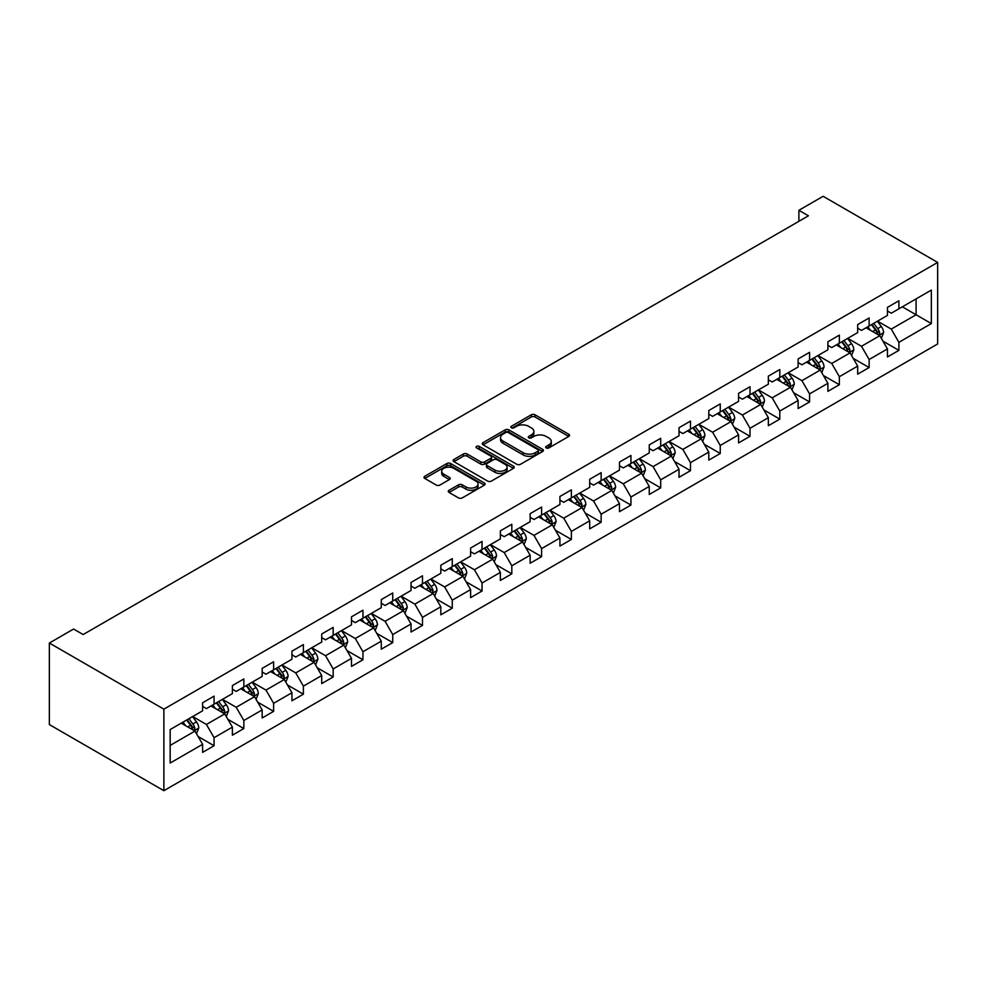 <?xml version="1.0" encoding="UTF-8"?>
<svg xmlns="http://www.w3.org/2000/svg" width="987" height="987" viewBox="0 0 987 987"><rect width="100%" height="100%" fill="white"/><g stroke="black" fill="none" stroke-linecap="round" stroke-linejoin="round"><path stroke-width="1.48" d="M546.23 447.913A1.851 1.073 0 0 0 548.858 447.913L568.759 436.414A2.653 1.53 0 0 0 569.536 435.341A2.653 1.53 0 0 0 568.759 434.255L535.04 414.787A2.653 1.53 0 0 0 531.29 414.787L511.389 426.273A1.851 1.073 0 0 0 510.847 427.038A1.851 1.073 0 0 0 511.389 427.79A1.851 1.073 0 0 0 514.005 427.79L516.583 426.31A8.476 4.898 0 0 1 528.576 426.31L531.388 427.926A8.476 4.898 0 0 1 533.868 431.393A8.476 4.898 0 0 1 531.388 434.848L528.81 436.34A1.851 1.073 0 0 0 528.267 437.093A1.851 1.073 0 0 0 528.81 437.846A1.851 1.073 0 0 0 531.438 437.846L534.004 436.365A8.476 4.898 0 0 1 545.996 436.365L548.809 437.981A8.476 4.898 0 0 1 551.289 441.448A8.476 4.898 0 0 1 548.809 444.903L546.23 446.395A1.851 1.073 0 0 0 545.688 447.148A1.851 1.073 0 0 0 546.23 447.913L546.23 446.395M449.048 490.28A2.653 1.53 0 0 0 448.271 491.366A2.653 1.53 0 0 0 449.048 492.451L458.511 497.904A2.653 1.53 0 0 0 462.249 497.904L484.358 485.148A2.653 1.53 0 0 0 485.135 484.062A2.653 1.53 0 0 0 484.358 482.988L450.64 463.508A2.653 1.53 0 0 0 446.889 463.508L424.78 476.277A2.653 1.53 0 0 0 424.003 477.363A2.653 1.53 0 0 0 424.78 478.436L436.217 485.036A2.653 1.53 0 0 0 439.955 485.036L449.418 479.571A2.653 1.53 0 0 0 450.195 478.498A2.653 1.53 0 0 0 449.418 477.412L443.755 474.142A7.082 4.096 0 0 1 441.682 471.243A7.082 4.096 0 0 1 446.05 467.468A7.082 4.096 0 0 1 453.773 468.356L475.981 481.175A7.082 4.096 0 0 1 478.053 484.062A7.082 4.096 0 0 1 473.674 487.849A7.082 4.096 0 0 1 465.95 486.961L462.249 484.827A2.653 1.53 0 0 0 458.511 484.827L449.048 490.28L449.048 492.451M937.65 262.419L823.133 196.302L798.89 210.293L808.427 215.808L83.13 634.555L73.593 629.04L49.35 643.03L163.867 709.159L937.65 262.419L937.65 343.969L163.867 790.698L163.867 709.159M516.769 464.272A2.653 1.53 0 0 0 520.519 464.272L542.628 451.503A2.653 1.53 0 0 0 543.405 450.43A2.653 1.53 0 0 0 542.628 449.344L508.91 429.876A2.653 1.53 0 0 0 505.159 429.876L483.05 442.632A2.653 1.53 0 0 0 482.273 443.718A2.653 1.53 0 0 0 483.05 444.804L516.769 464.272M477.326 448.308A1.851 1.073 0 0 1 479.213 448.567L513.462 468.344L491.39 481.088A2.653 1.53 0 0 1 487.64 481.088L453.921 461.62L453.921 459.461A2.653 1.53 0 0 0 453.144 460.534A2.653 1.53 0 0 0 453.921 461.62M453.921 459.461L463.372 453.995A2.653 1.53 0 0 1 467.122 453.995L480.805 461.891A2.653 1.53 0 0 0 484.543 461.891L490.823 458.264A2.653 1.53 0 0 0 491.6 457.191A2.653 1.53 0 0 0 490.823 456.105L476.585 447.888A1.851 1.073 0 0 1 476.042 447.123A1.851 1.073 0 0 1 477.19 446.136A1.851 1.073 0 0 1 479.213 446.371L513.499 466.16A2.653 1.53 0 0 1 514.264 467.246A2.653 1.53 0 0 1 513.499 468.332L513.499 466.16M198.128 736.536L214.068 745.74L214.068 737.696L232.389 727.123L232.389 735.167L243.851 728.554L243.851 720.51L262.172 709.924L262.172 717.968L273.621 711.356L273.621 703.312L291.942 692.738L291.942 700.782L303.391 694.169L303.391 686.125L321.713 675.54L321.713 683.584L333.174 676.983L333.174 668.939L351.495 658.354L351.495 666.398L362.945 659.785L362.945 651.741L381.266 641.168L381.266 649.212L392.727 642.599L392.727 634.555L411.048 623.969L411.048 632.013L422.498 625.4L422.498 617.356L440.819 606.783L440.819 614.827L452.268 608.214L452.268 600.17L470.602 589.597L470.602 597.641L482.051 591.028L482.051 582.984L500.372 572.398L500.372 580.442L511.821 573.829L511.821 565.785L530.142 555.212L530.142 563.256L541.604 556.643L541.604 548.599L559.925 538.014L559.925 546.07L571.374 539.457L571.374 531.413L589.695 520.828L589.695 528.872L601.145 522.259L601.145 514.215L619.478 503.641L619.478 511.685L630.927 505.073L630.927 497.029L649.249 486.443L649.249 494.487L660.698 487.886L660.698 479.83L679.019 469.257L679.019 477.301L690.481 470.688L690.481 462.644L708.802 452.071L708.802 460.115L720.251 453.502L720.251 445.458L738.572 434.872L738.572 442.916L750.021 436.303L750.021 428.259L768.355 417.686L768.355 425.73L779.804 419.117L779.804 411.073L798.125 400.5L798.125 408.544L809.574 401.931L809.574 393.887L827.896 383.301L827.896 391.345L839.357 384.733L839.357 376.689L857.678 366.115L857.678 374.159L869.128 367.546L869.128 359.502L887.449 348.917L887.449 356.961L898.898 350.36L898.898 342.316L931.346 323.576L931.346 290.079L916.084 298.888L916.084 314.767L931.346 323.576M214.068 745.74L202.619 752.353L202.619 744.309L170.171 763.037L170.171 729.541L202.619 710.813L202.619 702.769L214.068 696.156L214.068 704.2L232.389 693.614L232.389 685.57L243.851 678.957L243.851 687.001L262.172 676.428L262.172 668.384L273.621 661.771L273.621 669.815L291.942 659.23L291.942 651.186L303.391 644.585L303.391 652.629L321.713 642.043L321.713 633.999L333.174 627.387L333.174 635.431L351.495 624.857L351.495 616.813L362.945 610.2L362.945 618.244L381.266 607.659L381.266 599.615L392.727 593.002L392.727 601.046L411.048 590.473L411.048 582.429L422.498 575.816L422.498 583.86L440.819 573.287L440.819 565.243L452.268 558.63L452.268 566.674L470.602 556.088L470.602 548.044L482.051 541.431L482.051 549.475L500.372 538.902L500.372 530.858L511.821 524.245L511.821 532.289L530.142 521.716L530.142 513.659L541.604 507.059L541.604 515.103L559.925 504.517L559.925 496.473L571.374 489.86L571.374 497.904L589.695 487.331L589.695 479.287L601.145 472.674L601.145 480.718L619.478 470.133L619.478 462.089L630.927 455.476L630.927 463.532L649.249 452.947L649.249 444.903L660.698 438.29L660.698 446.334L679.019 435.76L679.019 427.716L690.481 421.104L690.481 429.148L708.802 418.562L708.802 410.518L720.251 403.905L720.251 411.949L738.572 401.376L738.572 393.332L750.021 386.719L750.021 394.763L768.355 384.19L768.355 376.146L779.804 369.533L779.804 377.577L798.125 366.991L798.125 358.947L809.574 352.334L809.574 360.378L827.896 349.805L827.896 341.761L839.357 335.148L839.357 343.192L857.678 332.607L857.678 324.563L869.128 317.962L869.128 326.006L887.449 315.421L887.449 307.376L898.898 300.764L898.898 308.808L931.346 290.079M211.021 705.964L224.752 713.897L206.431 724.47L192.687 716.537M202.619 706.396L206.431 708.604L214.068 704.2M206.431 724.47L214.068 737.696M224.752 713.897L232.389 727.123M240.791 688.766L254.535 696.699L236.214 707.284L222.47 699.351M232.389 689.21L236.214 691.418L243.851 687.001M236.214 707.284L243.851 720.51M254.535 696.699L262.172 709.924M270.561 671.579L284.305 679.512L265.984 690.086L252.24 682.153M262.172 672.024L265.984 674.22L273.621 669.815M265.984 690.086L273.621 703.312M284.305 679.512L291.942 692.738M300.344 654.381L314.088 662.326L295.755 672.9L282.023 664.967M291.942 654.825L295.755 657.034L303.391 652.629M295.755 672.9L303.391 686.125M314.088 662.326L321.713 675.54M330.114 637.195L343.858 645.128L325.537 655.713L311.793 647.78M321.713 637.639L325.537 639.835L333.174 635.431M325.537 655.713L333.174 668.939M343.858 645.128L351.495 658.354M359.897 620.009L373.629 627.942L355.308 638.515L341.564 630.582M351.495 620.441L355.308 622.649L362.945 618.244M355.308 638.515L362.945 651.741M373.629 627.942L381.266 641.168M389.668 602.81L403.412 610.743L385.09 621.329L371.346 613.396M381.266 603.254L385.09 605.463L392.727 601.046M385.09 621.329L392.727 634.555M403.412 610.743L411.048 623.969M419.438 585.624L433.182 593.557L414.861 604.143L401.117 596.197M411.048 586.068L414.861 588.264L422.498 583.86M414.861 604.143L422.498 617.356M433.182 593.557L440.819 606.783M449.221 568.438L462.965 576.371L444.643 586.944L430.9 579.011M440.819 568.87L444.643 571.078L452.268 566.674M444.643 586.944L452.268 600.17M462.965 576.371L470.602 589.597M478.991 551.24L492.735 559.173L474.414 569.758L460.67 561.825M470.602 551.684L474.414 553.892L482.051 549.475M474.414 569.758L482.051 582.984M492.735 559.173L500.372 572.398M508.774 534.053L522.518 541.986L504.184 552.56L490.44 544.627M500.372 534.498L504.184 536.694L511.821 532.289M504.184 552.56L511.821 565.785M522.518 541.986L530.142 555.212M538.544 516.867L552.288 524.8L533.967 535.373L520.223 527.44M530.142 517.299L533.967 519.507L541.604 515.103M533.967 535.373L541.604 548.599M552.288 524.8L559.925 538.014M568.315 499.669L582.059 507.602L563.737 518.187L549.993 510.254M559.925 500.113L563.737 502.321L571.374 497.904M563.737 518.187L571.374 531.413M582.059 507.602L589.695 520.828M598.097 482.483L611.841 490.416L593.52 500.989L579.776 493.056M589.695 482.927L593.52 485.123L601.145 480.718M593.52 500.989L601.145 514.215M611.841 490.416L619.478 503.641M627.868 465.284L641.612 473.229L623.29 483.803L609.547 475.87M619.478 465.728L623.29 467.937L630.927 463.532M623.29 483.803L630.927 497.029M641.612 473.229L649.249 486.443M657.65 448.098L671.394 456.031L653.061 466.617L639.317 458.684M649.249 448.542L653.061 450.738L660.698 446.334M653.061 466.617L660.698 479.83M671.394 456.031L679.019 469.257M687.421 430.912L701.165 438.845L682.844 449.418L669.1 441.485M679.019 431.344L682.844 433.552L690.481 429.148M682.844 449.418L690.481 462.644M701.165 438.845L708.802 452.071M717.191 413.713L730.935 421.646L712.614 432.232L698.87 424.299M708.802 414.158L712.614 416.366L720.251 411.949M712.614 432.232L720.251 445.458M730.935 421.646L738.572 434.872M746.974 396.527L760.718 404.46L742.397 415.046L728.653 407.1M738.572 396.971L742.397 399.167L750.021 394.763M742.397 415.046L750.021 428.259M760.718 404.46L768.355 417.686M776.744 379.341L790.488 387.274L772.167 397.847L758.423 389.914M768.355 379.773L772.167 381.981L779.804 377.577M772.167 397.847L779.804 411.073M790.488 387.274L798.125 400.5M806.527 362.143L820.271 370.076L801.937 380.661L788.206 372.728M798.125 362.587L801.937 364.795L809.574 360.378M801.937 380.661L809.574 393.887M820.271 370.076L827.896 383.301M836.297 344.957L850.041 352.89L831.72 363.463L817.976 355.53M827.896 345.401L831.72 347.597L839.357 343.192M831.72 363.463L839.357 376.689M850.041 352.89L857.678 366.115M866.08 327.758L879.812 335.703L861.491 346.277L847.747 338.344M857.678 328.202L861.491 330.411L869.128 326.006M861.491 346.277L869.128 359.502M879.812 335.703L887.449 348.917M902.34 306.821L916.084 314.767L891.273 329.09L877.529 321.157M887.449 311.016L891.273 313.212L898.898 308.808M891.273 329.09L898.898 342.316M49.35 643.03L49.35 724.581L163.867 790.698M798.89 210.293L798.89 221.31M170.171 745.407L194.982 731.083L181.238 723.15M194.982 731.083L202.619 744.309M882.97 341.157L898.898 350.36M853.187 358.343L869.128 367.546M823.417 375.529L839.357 384.733M793.634 392.727L809.574 401.931M763.864 409.913L779.804 419.117M734.094 427.112L750.021 436.303M704.311 444.298L720.251 453.502M674.54 461.484L690.481 470.688M644.758 478.683L660.698 487.886M614.987 495.869L630.927 505.073M585.217 513.055L601.145 522.259M555.434 530.253L571.374 539.457M525.664 547.44L541.604 556.643M495.881 564.638L511.821 573.829M466.111 581.824L482.051 591.028M436.34 599.01L452.268 608.214M406.558 616.209L422.498 625.4M376.787 633.395L392.727 642.599M347.005 650.581L362.945 659.785M317.234 667.78L333.174 676.983M287.464 684.966L303.391 694.169M257.681 702.152L273.621 711.356M227.911 719.35L243.851 728.554M546.971 448.172L548.809 447.111A8.476 4.898 0 0 0 551.289 443.656L551.289 441.448M533.868 431.393L533.868 433.589A8.476 4.898 0 0 1 531.388 437.056L529.55 438.117M568.722 436.439L535.04 416.983A2.653 1.53 0 0 0 531.29 416.983L512.13 428.05M542.591 451.528L508.91 432.072A2.653 1.53 0 0 0 505.159 432.072L483.087 444.816L483.05 442.632M537.94 451.182A1.851 1.073 0 0 0 538.483 450.43A1.851 1.073 0 0 0 537.94 449.665L508.342 432.577A1.851 1.073 0 0 0 505.714 432.577L503 434.144A8.476 4.898 0 0 0 500.52 437.611A8.476 4.898 0 0 0 503 441.066L523.233 452.749A8.476 4.898 0 0 0 535.225 452.749L537.94 451.182L537.94 453.391A1.851 1.073 0 0 0 538.483 452.626L538.483 450.43M500.52 437.611L500.52 439.807A8.476 4.898 0 0 0 503 443.274L503 441.066M537.94 453.391L535.225 454.958A8.476 4.898 0 0 1 523.233 454.958L503 443.274M453.946 461.645L463.372 456.204L463.372 453.995M491.6 457.191L491.6 459.387A2.653 1.53 0 0 1 490.823 460.473L484.543 464.1A2.653 1.53 0 0 1 480.805 464.1L467.122 456.204A2.653 1.53 0 0 0 463.372 456.204M494.993 470.083A7.082 4.096 0 0 0 502.716 470.972A7.082 4.096 0 0 0 507.096 467.196A7.082 4.096 0 0 0 505.011 464.297L497.189 459.782A2.653 1.53 0 0 0 493.451 459.782L487.171 463.409A2.653 1.53 0 0 0 486.394 464.482A2.653 1.53 0 0 0 487.171 465.568L494.993 470.083L494.993 472.292A7.082 4.096 0 0 0 502.716 473.18A7.082 4.096 0 0 0 507.096 469.393L507.096 467.196M486.394 464.482L486.394 466.691A2.653 1.53 0 0 0 487.171 467.776L487.171 465.568M494.993 472.292L487.171 467.776M478.053 484.062L478.053 486.27A7.082 4.096 0 0 1 473.674 490.045A7.082 4.096 0 0 1 465.95 489.157L462.249 487.023A2.653 1.53 0 0 0 458.511 487.023L449.085 492.464M441.682 471.243L441.682 473.452A7.082 4.096 0 0 0 443.755 476.339L443.755 474.142M449.381 479.596L443.755 476.339M484.321 485.172L450.64 465.716A2.653 1.53 0 0 0 446.889 465.716L424.817 478.461M881.329 338.307L883.599 332.594A7.156 4.133 -120 0 0 881.317 326.5L877.369 321.244M870.509 330.324L867.832 326.746M878.714 335.062L879.738 332.89A7.156 4.133 -120 0 0 877.69 328.597L873.742 323.329M871.953 324.365L876.32 330.201A3.64 2.11 60 0 1 876.987 331.311L879.738 332.89M871.459 324.661L875.395 329.917A7.156 4.133 60 0 1 877.443 334.223M851.547 355.505L853.817 349.78A7.156 4.133 -120 0 0 851.534 343.686L847.599 338.43M840.727 347.51L838.049 343.945M848.931 352.248L849.955 350.089A7.156 4.133 -120 0 0 847.907 345.783L843.971 340.527M842.182 341.564L846.55 347.399A3.64 2.11 60 0 1 847.216 348.497L849.955 350.089M841.677 341.847L845.625 347.103A7.156 4.133 60 0 1 847.673 351.409M821.776 372.691L824.046 366.967A7.156 4.133 -120 0 0 821.764 360.884L817.828 355.616M810.956 364.709L808.279 361.131M819.161 369.446L820.185 367.275A7.156 4.133 -120 0 0 818.137 362.969L814.201 357.713M812.4 358.75L816.78 364.585A3.64 2.11 60 0 1 817.433 365.696L820.185 367.275M811.906 359.034L815.842 364.302A7.156 4.133 60 0 1 817.89 368.595M791.993 389.877L794.264 384.165A7.156 4.133 -120 0 0 791.981 378.07L788.045 372.815M781.173 381.895L778.509 378.317M789.378 386.633L790.402 384.474A7.156 4.133 -120 0 0 788.354 380.168L784.418 374.912M782.629 375.936L786.997 381.772A3.64 2.11 60 0 1 787.663 382.882L790.402 384.474M782.136 376.232L786.071 381.488A7.156 4.133 60 0 1 788.119 385.794M762.223 407.076L764.493 401.351A7.156 4.133 -120 0 0 762.211 395.256L758.275 390.001M751.403 399.081L748.726 395.516M759.608 403.819L760.632 401.66A7.156 4.133 -120 0 0 758.584 397.354L754.648 392.098M752.859 393.134L757.226 398.97A3.64 2.11 60 0 1 757.88 400.068L760.632 401.66M752.353 393.418L756.289 398.674A7.156 4.133 60 0 1 758.337 402.98M732.453 424.262L734.723 418.55A7.156 4.133 -120 0 0 732.44 412.455L728.492 407.199M721.633 416.28L718.955 412.702M729.837 421.017L730.861 418.846A7.156 4.133 -120 0 0 728.813 414.552L724.865 409.284M723.076 410.321L727.444 416.156A3.64 2.11 60 0 1 728.11 417.267L730.861 418.846M722.583 410.604L726.518 415.872A7.156 4.133 60 0 1 728.566 420.166M702.67 441.46L704.94 435.736A7.156 4.133 -120 0 0 702.658 429.641L698.722 424.385M691.85 433.466L689.173 429.9M700.054 438.203L701.078 436.044A7.156 4.133 -120 0 0 699.03 431.738L695.095 426.483M693.306 427.519L697.673 433.342A3.64 2.11 60 0 1 698.34 434.453L701.078 436.044M692.8 427.803L696.748 433.059A7.156 4.133 60 0 1 698.796 437.364M672.9 458.647L675.17 452.922A7.156 4.133 -120 0 0 672.887 446.84L668.939 441.571M662.08 450.652L659.402 447.086M670.284 455.389L671.308 453.23A7.156 4.133 -120 0 0 669.26 448.925L665.324 443.669M663.523 444.705L667.903 450.541A3.64 2.11 60 0 1 668.557 451.639L671.308 453.23M663.03 444.989L666.965 450.245A7.156 4.133 60 0 1 669.013 454.551M643.117 475.833L645.387 470.12A7.156 4.133 -120 0 0 643.105 464.026L639.169 458.77M632.297 467.85L629.632 464.272M640.501 472.588L641.525 470.417A7.156 4.133 -120 0 0 639.477 466.123L635.542 460.855M633.753 461.891L638.12 467.727A3.64 2.11 60 0 1 638.786 468.837L641.525 470.417M633.247 462.187L637.195 467.443A7.156 4.133 60 0 1 639.243 471.749M613.346 493.031L615.617 487.307A7.156 4.133 -120 0 0 613.334 481.212L609.398 475.956M602.526 485.036L599.849 481.471M610.731 489.774L611.755 487.615A7.156 4.133 -120 0 0 609.707 483.309L605.771 478.053M603.97 479.09L608.35 484.913A3.64 2.11 60 0 1 609.004 486.023L611.755 487.615M603.476 479.374L607.412 484.629A7.156 4.133 60 0 1 609.46 488.935M583.576 510.217L585.846 504.493A7.156 4.133 -120 0 0 583.564 498.41L579.616 493.142M572.756 502.235L570.079 498.657M580.961 506.96L581.985 504.801A7.156 4.133 -120 0 0 579.937 500.495L575.989 495.24M574.2 496.276L578.567 502.112A3.64 2.11 60 0 1 579.233 503.222L581.985 504.801M573.706 496.56L577.642 501.828A7.156 4.133 60 0 1 579.69 506.121M553.793 527.403L556.063 521.691A7.156 4.133 -120 0 0 553.781 515.596L549.845 510.341M542.973 519.421L540.296 515.843M551.178 524.159L552.202 521.987A7.156 4.133 -120 0 0 550.154 517.694L546.218 512.438M544.429 513.462L548.797 519.298A3.64 2.11 60 0 1 549.463 520.408L552.202 521.987M543.923 513.758L547.871 519.014A7.156 4.133 60 0 1 549.919 523.32M524.023 544.602L526.293 538.877A7.156 4.133 -120 0 0 524.011 532.783L520.063 527.527M513.203 536.607L510.526 533.042M521.407 541.345L522.431 539.186A7.156 4.133 -120 0 0 520.383 534.88L516.448 529.624M514.646 530.661L519.014 536.496A3.64 2.11 60 0 1 519.68 537.594L522.431 539.186M514.153 530.944L518.089 536.2A7.156 4.133 60 0 1 520.137 540.506M494.24 561.788L496.51 556.063A7.156 4.133 -120 0 0 494.228 549.981L490.292 544.725M483.42 553.806L480.755 550.228M491.625 558.543L492.649 556.372A7.156 4.133 -120 0 0 490.601 552.066L486.665 546.81M484.876 547.847L489.244 553.682A3.64 2.11 60 0 1 489.91 554.793L492.649 556.372M484.37 548.13L488.318 553.399A7.156 4.133 60 0 1 490.366 557.692M464.47 578.974L466.74 573.262A7.156 4.133 -120 0 0 464.458 567.167L460.522 561.911M453.65 570.992L450.973 567.414M461.854 575.729L462.878 573.57A7.156 4.133 -120 0 0 460.83 569.265L456.895 564.009M455.093 565.033L459.473 570.868A3.64 2.11 60 0 1 460.127 571.979L462.878 573.57M454.6 565.329L458.536 570.585A7.156 4.133 60 0 1 460.584 574.89M434.699 596.173L436.97 590.448A7.156 4.133 -120 0 0 434.687 584.366L430.739 579.098M423.879 588.178L421.202 584.612M432.084 592.916L433.108 590.757A7.156 4.133 -120 0 0 431.06 586.451L427.112 581.195M425.323 582.231L429.69 588.067A3.64 2.11 60 0 1 430.357 589.165L433.108 590.757M424.829 582.515L428.765 587.771A7.156 4.133 60 0 1 430.813 592.077M404.917 613.359L407.187 607.647A7.156 4.133 -120 0 0 404.904 601.552L400.969 596.296M394.097 605.376L391.42 601.799M402.301 610.114L403.325 607.943A7.156 4.133 -120 0 0 401.277 603.649L397.342 598.381M395.553 599.417L399.92 605.253A3.64 2.11 60 0 1 400.586 606.363L403.325 607.943M395.047 599.714L398.995 604.969A7.156 4.133 60 0 1 401.03 609.263M375.146 630.557L377.416 624.833A7.156 4.133 -120 0 0 375.134 618.738L371.186 613.482M364.326 622.563L361.649 618.997M372.531 627.3L373.555 625.141A7.156 4.133 -120 0 0 371.507 620.835L367.559 615.58M365.77 616.616L370.137 622.439A3.64 2.11 60 0 1 370.804 623.55L373.555 625.141M365.276 616.9L369.212 622.155A7.156 4.133 60 0 1 371.26 626.461M345.364 647.743L347.634 642.019A7.156 4.133 -120 0 0 345.351 635.936L341.416 630.668M334.544 639.761L331.866 636.183M342.748 644.486L343.772 642.327A7.156 4.133 -120 0 0 341.724 638.021L337.788 632.766M335.999 633.802L340.367 639.638A3.64 2.11 60 0 1 341.033 640.748L343.772 642.327M335.494 634.086L339.442 639.354A7.156 4.133 60 0 1 341.49 643.647M315.593 664.93L317.863 659.217A7.156 4.133 -120 0 0 315.581 653.123L311.645 647.867M304.773 656.947L302.096 653.369M312.978 661.685L314.002 659.513A7.156 4.133 -120 0 0 311.954 655.22L308.018 649.952M306.217 650.988L310.597 656.824A3.64 2.11 60 0 1 311.25 657.934L314.002 659.513M305.723 651.284L309.659 656.54A7.156 4.133 60 0 1 311.707 660.846M285.811 682.128L288.093 676.403A7.156 4.133 -120 0 0 285.798 670.309L281.863 665.053M275.003 674.133L272.326 670.568M283.207 678.871L284.231 676.712A7.156 4.133 -120 0 0 282.183 672.406L278.235 667.15M276.446 668.187L280.814 674.022A3.64 2.11 60 0 1 281.48 675.12L284.231 676.712M275.953 668.47L279.889 673.726A7.156 4.133 60 0 1 281.937 678.032M256.04 699.314L258.31 693.59A7.156 4.133 -120 0 0 256.028 687.507L252.092 682.239M245.22 691.332L242.543 687.754M253.425 696.069L254.449 693.898A7.156 4.133 -120 0 0 252.401 689.592L248.465 684.336M246.676 685.373L251.043 691.208A3.64 2.11 60 0 1 251.697 692.319L254.449 693.898M246.17 685.657L250.118 690.925A7.156 4.133 60 0 1 252.154 695.218M226.27 716.5L228.54 710.788A7.156 4.133 -120 0 0 226.257 704.693L222.309 699.438M215.45 708.518L212.773 704.94M223.654 713.256L224.678 711.096A7.156 4.133 -120 0 0 222.63 706.791L218.682 701.535M216.893 702.559L221.261 708.395A3.64 2.11 60 0 1 221.927 709.505L224.678 711.096M216.4 702.855L220.335 708.111A7.156 4.133 60 0 1 222.383 712.417M196.487 733.699L198.757 727.974A7.156 4.133 -120 0 0 196.475 721.879L192.539 716.624M185.667 725.704L182.99 722.139M193.871 730.442L194.895 728.283A7.156 4.133 -120 0 0 192.847 723.977L188.912 718.721M187.123 719.757L191.49 725.593A3.64 2.11 60 0 1 192.157 726.691L194.895 728.283M186.617 720.041L190.565 725.297A7.156 4.133 60 0 1 192.613 729.603M548.809 447.111L548.809 444.903M528.81 437.846L528.81 436.34M531.388 437.056L531.388 434.848M511.389 427.79L511.389 426.273M531.29 416.983L531.29 414.787M535.04 416.983L535.04 414.787M568.759 436.414L568.759 434.255M505.159 432.072L505.159 429.876M508.91 432.072L508.91 429.876M542.628 451.503L542.628 449.344M523.233 454.958L523.233 452.749M535.225 454.958L535.225 452.749M467.122 456.204L467.122 453.995M480.805 464.1L480.805 461.891M484.543 464.1L484.543 461.891M490.823 460.473L490.823 458.264M479.213 448.567L479.213 446.371M458.511 487.023L458.511 484.827M462.249 487.023L462.249 484.827M465.95 489.157L465.95 486.961M449.418 479.571L449.418 477.412M424.78 478.436L424.78 476.277M446.889 465.716L446.889 463.508M450.64 465.716L450.64 463.508M484.358 485.148L484.358 482.988M879.109 335.296L883.55 332.73M877.69 328.597L881.317 326.5M872.594 331.533L875.395 329.917M849.338 352.482L853.767 349.916M847.907 345.783L851.534 343.686M842.824 348.719L845.625 347.103M819.555 369.669L823.997 367.115M818.137 362.969L821.764 360.884M813.041 365.918L815.842 364.302M789.785 386.867L794.227 384.301M788.354 380.168L791.981 378.07M783.271 383.104L786.071 381.488M760.015 404.053L764.444 401.487M758.584 397.354L762.211 395.256M753.5 400.29L756.289 398.674M730.232 421.239L734.673 418.685M728.813 414.552L732.44 412.455M723.718 417.489L726.518 415.872M700.462 438.438L704.891 435.872M699.03 431.738L702.658 429.641M693.947 434.675L696.748 433.059M670.679 455.624L675.12 453.058M669.26 448.925L672.887 446.84M664.165 451.861L666.965 450.245M640.908 472.822L645.35 470.256M639.477 466.123L643.105 464.026M634.394 469.059L637.195 467.443M611.138 490.008L615.567 487.442M609.707 483.309L613.334 481.212M604.624 486.246L607.412 484.629M581.355 507.195L585.797 504.641M579.937 500.495L583.564 498.41M574.841 503.432L577.642 501.828M551.585 524.393L556.014 521.827M550.154 517.694L553.781 515.596M545.071 520.63L547.871 519.014M521.802 541.579L526.244 539.013M520.383 534.88L524.011 532.783M515.288 537.816L518.089 536.2M492.032 558.765L496.473 556.212M490.601 552.066L494.228 549.981M485.518 555.015L488.318 553.399M462.249 575.964L466.691 573.398M460.83 569.265L464.458 567.167M455.747 572.201L458.536 570.585M432.479 593.15L436.92 590.584M431.06 586.451L434.687 584.366M425.965 589.387L428.765 587.771M402.708 610.336L407.137 607.782M401.277 603.649L404.904 601.552M396.194 606.586L398.995 604.969M372.926 627.535L377.367 624.968M371.507 620.835L375.134 618.738M366.411 623.772L369.212 622.155M343.155 644.721L347.597 642.167M341.724 638.021L345.351 635.936M336.641 640.958L339.442 639.354M313.373 661.919L317.814 659.353M311.954 655.22L315.581 653.123M306.871 658.156L309.659 656.54M283.602 679.105L288.044 676.539M282.183 672.406L285.798 670.309M277.088 675.342L279.889 673.726M253.832 696.291L258.261 693.738M252.401 689.592L256.028 687.507M247.318 692.541L250.118 690.925M224.049 713.49L228.49 710.924M222.63 706.791L226.257 704.693M217.535 709.727L220.335 708.111M194.279 730.676L198.708 728.11M192.847 723.977L196.475 721.879M187.764 726.913L190.565 725.297"/></g></svg>

